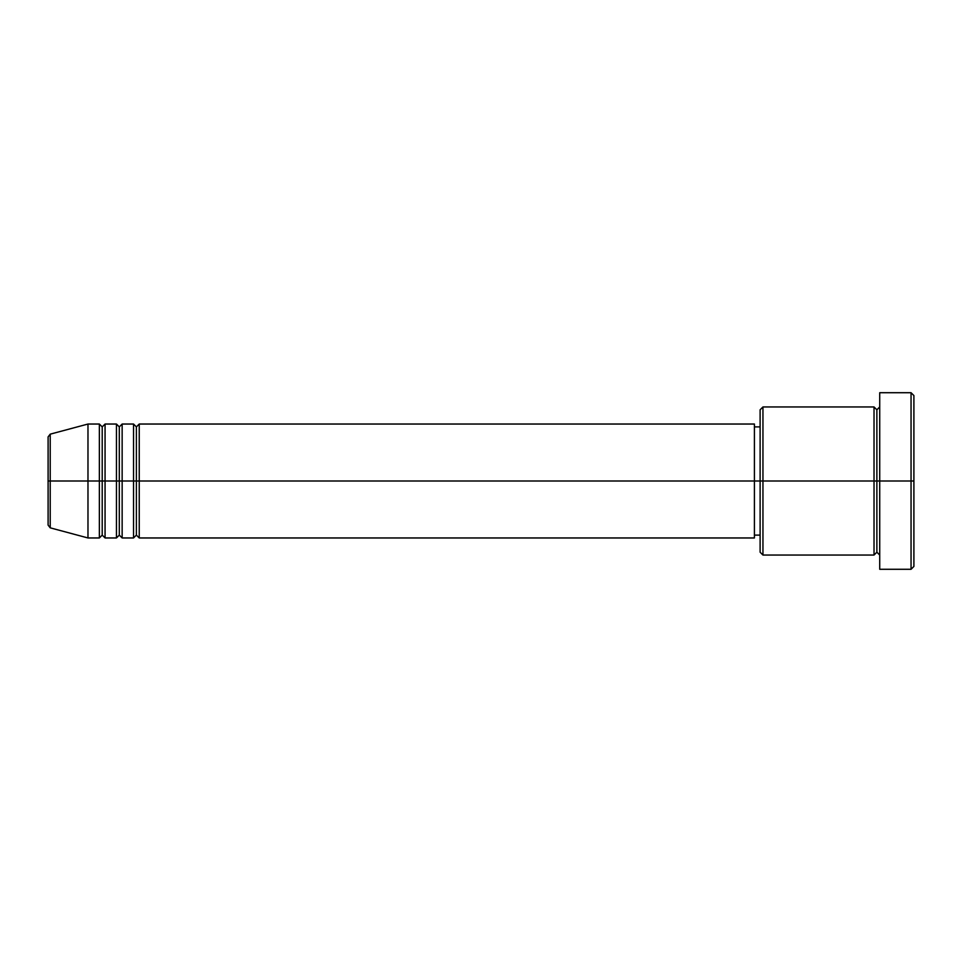<?xml version="1.0" encoding="UTF-8"?>
<svg xmlns="http://www.w3.org/2000/svg" width="962" height="962" viewBox="0 0 962 962"><rect width="100%" height="100%" fill="white"/><g stroke="black" fill="none" stroke-linecap="round" stroke-linejoin="round"><path stroke-width="1.44" d="M48.1 481L48.1 525.096L48.1 481L48.1 525.096L50.216 527.837L50.216 481L50.216 527.837L50.216 481L48.1 481L48.1 436.904L48.1 481L87.975 481L50.216 481L50.216 434.163L50.216 481L50.216 434.163L48.1 436.904L48.1 481M879.725 555.05L876.875 552.2L874.025 555.05L874.025 406.95L874.025 481L876.875 481L876.875 409.8L876.875 481L876.875 409.8L876.875 481L879.725 481L879.725 569.288L879.725 392.712L879.725 481L911.05 481L911.05 569.288L911.05 481L913.9 481L913.9 395.562L913.9 566.438L913.9 481L762.95 481L762.95 555.05L762.95 481L754.412 481L754.412 537.962L754.412 481L139.237 481L139.237 424.038L139.237 481L136.388 481L136.388 426.887L136.388 481L133.538 481L133.538 424.038L133.538 481L122.15 481L122.15 424.038L122.15 481L119.3 481L119.3 426.887L119.3 481L116.45 481L116.45 424.038L116.45 481L105.062 481L105.062 424.038L105.062 481L102.212 481L102.212 426.887L102.212 481L99.363 481L99.363 424.038L99.363 481L87.975 481L87.975 537.962L87.975 481L99.363 481L99.363 424.038L87.975 424.038L87.975 481L87.975 424.038L50.216 434.163M139.237 537.962L136.388 535.112L133.538 537.962L133.538 481L136.388 481L136.388 426.887L136.388 535.112L136.388 481L136.388 535.112L136.388 481L139.237 481L139.237 537.962L754.412 537.962M122.15 537.962L119.3 535.112L116.45 537.962L116.45 481L119.3 481L119.3 426.887L119.3 535.112L119.3 481L119.3 535.112L119.3 481L122.15 481L122.15 537.962L133.538 537.962M105.062 537.962L102.212 535.112L99.363 537.962L99.363 481L102.212 481L102.212 426.887L102.212 535.112L102.212 481L102.212 535.112L102.212 481L105.062 481L105.062 537.962L116.45 537.962M99.363 424.038L102.212 426.887L105.062 424.038L105.062 481L116.45 481L116.45 424.038L119.3 426.887L122.15 424.038L122.15 481L133.538 481L133.538 424.038L136.388 426.887L139.237 424.038L139.237 481L754.412 481L754.412 424.038L754.412 481L760.112 481L760.112 552.2L760.112 409.8L760.112 481L874.025 481L874.025 406.95L762.95 406.95L762.95 481L762.95 406.95L760.112 409.8M911.05 481L911.05 392.712L911.05 481M874.025 481L874.025 555.05L874.025 481M876.875 481L876.875 552.2L876.875 481M99.363 481L99.363 537.962L99.363 481M105.062 481L105.062 537.962L105.062 481M116.45 481L116.45 537.962L116.45 481M122.15 481L122.15 537.962L122.15 481M133.538 481L133.538 537.962L133.538 481M139.237 481L139.237 537.962L139.237 481M874.025 555.05L762.95 555.05L760.112 552.2M879.725 569.288L911.05 569.288L913.9 566.438M874.025 406.95L876.875 409.8L879.725 406.95M760.112 535.112L754.412 535.112M99.363 537.962L87.975 537.962L50.216 527.837M116.45 424.038L105.062 424.038M913.9 395.562L911.05 392.712L879.725 392.712M760.112 426.887L754.412 426.887M754.412 424.038L139.237 424.038M133.538 424.038L122.15 424.038"/></g></svg>
